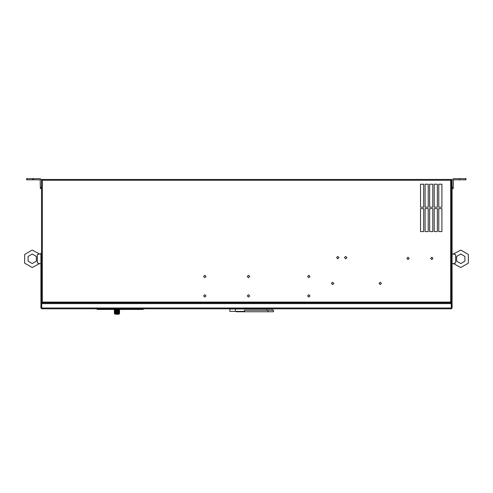 <?xml version="1.0" encoding="UTF-8"?>
<svg xmlns="http://www.w3.org/2000/svg" width="493" height="493" viewBox="0 0 493 493"><rect width="100%" height="100%" fill="white"/><g stroke="black" fill="none" stroke-linecap="round" stroke-linejoin="round"><path stroke-width="0.74" d="M451.268 308.008L41.732 308.008L41.732 302.85L451.268 302.85L451.268 308.205L451.465 301.063L452.056 301.063L452.056 302.258L451.465 302.258M451.268 308.205L451.268 308.803L452.056 308.008L452.056 302.85L41.535 302.85L41.535 187.371L41.535 188.56L40.346 188.56L40.149 179.834L26.653 179.834L26.653 178.645L33.499 178.645L33.499 179.834M451.465 301.063L451.465 241.145L452.056 241.145L452.056 239.955L451.465 239.955L452.056 239.955L452.056 238.76L451.465 238.76L451.465 241.145L451.465 179.434L41.535 179.434L41.535 180.031L40.149 178.645L33.499 178.645M41.535 253.365L41.535 254.554L40.944 254.554L40.944 253.365L41.535 253.365M41.535 302.258L40.944 302.258L40.944 301.063L41.535 301.063M41.732 308.008L41.732 308.803L40.944 308.008L40.944 302.85L41.535 302.85L41.732 308.205M267.927 311.779L273.486 311.779L273.486 310.189L244.516 310.189L244.516 311.779L267.927 311.779L267.927 310.189M236.184 311.385L236.184 311.779L244.516 311.779M235.389 311.385L235.389 309L229.83 309L229.83 311.385L244.436 311.385L244.516 310.189M235.389 309L272.296 309L272.296 310.189M453.252 187.371L453.252 188.56L452.056 188.56L452.056 187.371L453.252 187.371L453.449 179.834L459.599 179.834L459.599 178.645L465.947 178.645L465.947 179.834L459.599 179.834M40.944 254.554L40.944 301.063M39.372 254.031L37.369 254.628L39.483 253.969L32.211 250.074L24.65 254.437L24.65 263.17L32.211 267.533L39.483 263.638L40.944 263.78L40.944 258.8M38.09 254.511L37.369 254.628L37.369 262.979L39.483 263.638M460.789 267.533L453.517 263.638L452.056 263.78L452.056 253.821L455.631 254.628L455.631 262.979L453.517 263.638L460.789 267.533L468.35 263.17L468.35 254.437L460.789 250.074L453.517 253.969M114.555 310.072L114.814 313.32L114.431 313.326L114.394 309.481L119.577 309.481L119.552 310.072L119.577 309.481M97.207 309.401L143.204 309.401L141.633 309.401L141.633 308.803M138.662 309.401L137.325 309.401M114.505 313.782L119.442 313.782L114.518 313.807L114.493 313.32M114.801 314.084L116.977 314.281L119.146 314.084L114.783 314.072L119.164 314.072L119.442 313.677M141.633 309.401L98.773 309.401L98.773 308.803M119.016 314.17L117.716 314.257M123.823 309.468L122.905 309.444M32.211 263.564L36.334 261.185L36.334 256.422L32.211 254.043L28.089 256.422L28.089 261.185L32.211 263.564M460.789 254.043L456.666 256.422L456.666 261.185L460.789 263.564L464.911 261.185L464.911 256.422L460.789 254.043M204.835 294.715L203.64 295.905L204.835 297.094L206.025 295.905L204.835 294.715M204.835 275.273L203.64 276.462L204.835 277.651L206.025 276.462L204.835 275.273M308.803 294.715L307.614 295.905L308.803 297.094L309.992 295.905L308.803 294.715M308.803 275.273L307.614 276.462L308.803 277.651L309.992 276.462L308.803 275.273M380.232 282.218L379.043 283.407L380.232 284.597L381.422 283.407L380.232 282.218M332.615 282.218L331.419 283.407L332.615 284.597L333.804 283.407L332.615 282.218M337.773 256.422L336.583 257.611L337.773 258.8L338.962 257.611L337.773 256.422M345.71 256.422L344.515 257.611L345.71 258.8L346.899 257.611L345.71 256.422M408.013 257.217L406.817 258.406L408.013 259.595L409.202 258.406L408.013 257.217M431.819 257.217L430.629 258.406L431.819 259.595L433.008 258.406L431.819 257.217M248.484 294.715L247.295 295.905L248.484 297.094L249.674 295.905L248.484 294.715M248.484 275.273L247.295 276.462L248.484 277.651L249.674 276.462L248.484 275.273M138.311 309.413L139.322 309.462M129.745 309.475L128.926 309.413M441.938 231.618L441.938 208.601L438.764 208.601L438.764 231.618L441.938 231.618L441.938 208.601L438.764 208.601L438.764 231.618L441.938 231.618M441.938 207.214L441.938 184.197L438.764 184.197L438.764 207.214L441.938 207.214L441.938 184.197L438.764 184.197L438.764 207.214L441.938 207.214M437.377 231.618L437.377 208.601L434.204 208.601L434.204 231.618L437.377 231.618L437.377 208.601L434.204 208.601L434.204 231.618L437.377 231.618M437.377 207.214L437.377 184.197L434.204 184.197L434.204 207.214L437.377 207.214L437.377 184.197L434.204 184.197L434.204 207.214L437.377 207.214M432.811 231.618L432.811 208.601L429.637 208.601L429.637 231.618L432.811 231.618L432.811 208.601L429.637 208.601L429.637 231.618L432.811 231.618M432.811 207.214L432.811 184.197L429.637 184.197L429.637 207.214L432.811 207.214L432.811 184.197L429.637 184.197L429.637 207.214L432.811 207.214M428.251 231.618L428.251 208.601L425.077 208.601L425.077 231.618L428.251 231.618L428.251 208.601L425.077 208.601L425.077 231.618L428.251 231.618M428.251 207.214L428.251 184.197L425.077 184.197L425.077 207.214L428.251 207.214L428.251 184.197L425.077 184.197L425.077 207.214L428.251 207.214M423.684 231.618L423.684 208.601L420.511 208.601L420.511 231.618L423.684 231.618L423.684 208.601L420.511 208.601L420.511 231.618L423.684 231.618M423.684 207.214L423.684 184.197L420.511 184.197L420.511 207.214L423.684 207.214L423.684 184.197L420.511 184.197L420.511 207.214L423.684 207.214M451.465 302.055L41.535 302.055M42.33 302.055L42.33 180.228L41.535 180.228M451.465 180.228L450.67 180.228L450.67 302.055M452.056 238.76L452.056 180.031L451.465 180.031M41.535 302.825L40.968 302.258M452.056 241.145L452.056 301.063M451.465 302.825L452.032 302.258M451.268 308.803L41.732 308.803M242.531 311.779L242.531 311.385M244.436 310.189L266.738 310.189L266.738 309M235.783 308.803L266.343 308.803M40.346 187.371L41.535 187.371L41.535 180.031M26.653 178.645L26.653 179.834M452.056 180.031L453.449 178.645L459.599 178.645M40.944 253.821L39.483 253.969L32.211 250.074M453.628 263.576L454.91 263.089M455.631 254.628L454.336 254.345L455.631 254.628M119.429 310.072L119.331 313.326L119.349 310.072M119.479 310.072L119.417 313.326L119.552 309.481M118.684 310.072L118.801 313.326M118.628 310.072L118.56 313.326M118.369 310.072L118.295 313.326M118.086 310.072L118.012 313.326M117.79 310.072L117.71 313.326M117.476 310.072L117.396 313.326M117.161 310.072L117.075 313.326M116.835 310.072L116.755 313.326M116.514 310.072L116.44 313.326M116.206 310.072L116.126 313.326M115.904 310.072L115.83 313.326M115.621 310.072L115.553 313.326M115.356 310.072L115.3 313.326M115.122 310.072L115.072 313.326M114.912 310.072L114.869 313.326L114.912 310.072L114.579 310.072L114.672 313.326M114.844 310.072L114.869 313.326M118.844 313.32L119.078 310.072L118.844 313.32M119.109 310.072L119.3 313.326M119.22 310.072L119.146 313.326M119.528 310.072L119.331 313.32M119.528 313.326L119.54 310.072M118.801 310.072L118.739 313.326M118.548 310.072L118.499 313.326M118.271 310.072L118.228 313.326M117.969 310.072L117.938 313.326M117.654 310.072L117.63 313.326M117.328 310.072L117.316 313.326M117.001 310.072L116.995 313.326M116.668 310.072L116.675 313.326M116.342 310.072L116.36 313.326M116.021 310.072L116.052 313.326M115.726 310.072L115.763 313.326M115.442 310.072L115.491 313.326M115.239 313.326L115.245 310.072M114.629 310.072L114.703 313.326M114.493 310.072L114.573 313.326L114.468 310.072M114.401 310.072L114.481 313.326L114.382 310.072M114.419 313.326L114.339 310.072L114.425 313.326M118.912 310.072L118.961 313.326M143.321 309.284L143.334 308.803M97.084 309.284L97.072 308.803M137.418 309.413L136.9 309.401M137.498 309.468L136.962 309.413M137.793 309.475L138.311 309.444M139.297 309.45L138.829 309.475M122.406 309.401L121.9 309.401M121.746 309.462L120.76 309.401M121.796 309.401L121.432 309.413M124.55 309.401L123.798 309.401M123.798 309.431L123.238 309.475M123.725 309.444L122.849 309.401M131.12 309.475L130.737 309.475M131.699 309.468L130.214 309.401M130.916 309.468L130.214 309.413M122.141 309.475L122.449 309.431M122.054 309.468L120.828 309.413M122.72 309.481L123.342 309.475M450.67 180.228L42.33 180.228M452.056 181.221L451.465 181.221M41.381 302.258L41.042 302.443M451.619 302.258L451.958 302.443M451.268 303.645L41.732 303.645M239.752 311.779L239.752 311.385M32.655 178.645L32.655 179.834M27.004 179.834L27.004 178.645M465.602 178.645L465.602 179.834M117.95 314.238L119.047 314.103M132.081 309.413L132.481 309.413M114.783 314.072L114.518 313.807M138.311 309.481L138.872 309.475L138.311 309.481M138.89 309.475L139.359 309.462M131.2 309.462L131.816 309.401"/></g></svg>
